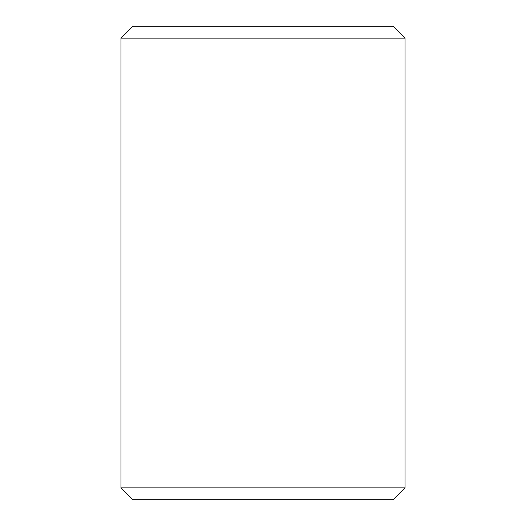<?xml version="1.0" encoding="UTF-8"?>
<svg xmlns="http://www.w3.org/2000/svg" width="526" height="526" viewBox="0 0 526 526"><rect width="100%" height="100%" fill="white"/><g stroke="black" fill="none" stroke-linecap="round" stroke-linejoin="round"><path stroke-width="0.79" d="M120.98 38.135L132.815 26.3L393.185 26.3L405.02 38.135L120.98 38.135L120.98 487.865L405.02 487.865L405.02 38.135M120.98 487.865L132.815 499.7L393.185 499.7L405.02 487.865"/></g></svg>
